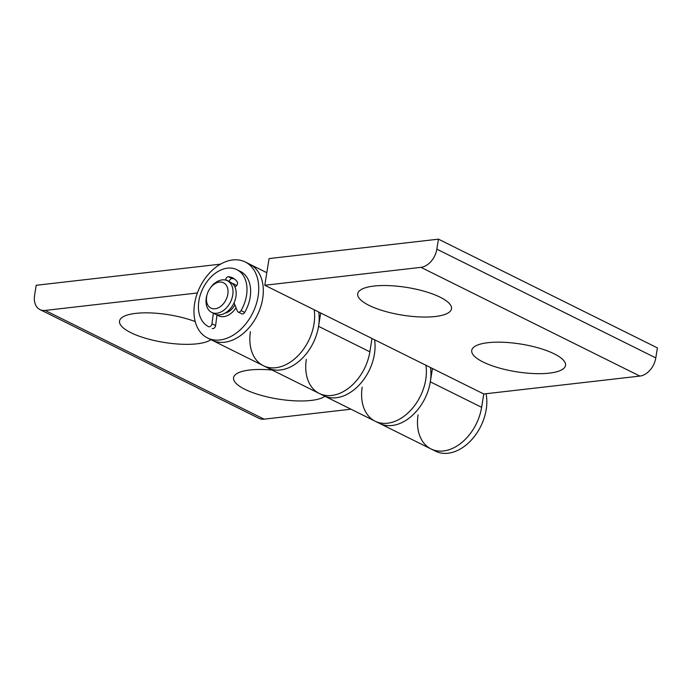 <?xml version="1.0" encoding="UTF-8"?>
<svg xmlns="http://www.w3.org/2000/svg" width="692" height="692" viewBox="0 0 692 692"><rect width="100%" height="100%" fill="white"/><g stroke="black" fill="none" stroke-linecap="round" stroke-linejoin="round"><path stroke-width="1.04" d="M195.205 321.581A47.497 14.03 -170.9 0 0 135.77 313.372A47.497 14.03 -170.9 0 0 122.51 317.17A47.497 14.03 -170.9 0 0 139.507 336.295A47.497 14.03 -170.9 0 0 197.082 343.812A47.497 14.03 -170.9 0 0 210.896 339.634M272.12 370.038A47.497 14.03 -170.9 0 0 249.812 370.004A47.497 14.03 -170.9 0 0 236.543 373.801A47.497 14.03 -170.9 0 0 253.549 392.926A47.497 14.03 -170.9 0 0 311.115 400.443A47.497 14.03 -170.9 0 0 324.937 396.265M250.426 331.65A42.411 29.41 -63.6 0 0 263.367 365.696A42.411 29.41 -63.6 0 0 299.48 354.183A42.411 29.41 -63.6 0 0 314.142 309.748A42.411 29.41 -63.6 0 1 313.986 324.072A42.411 29.41 -63.6 0 1 263.367 365.696L267.934 367.962A42.411 29.41 -63.6 0 0 318.554 326.339L320.69 313L432.448 368.499L483.76 393.982L481.623 407.32A42.411 29.41 116.4 0 1 431.012 448.944A42.411 29.41 -63.6 0 0 481.623 407.32L430.312 381.837A42.411 29.41 116.4 0 1 379.692 423.461A42.411 29.41 -63.6 0 0 430.312 381.837L432.448 368.499M207.488 337.947A42.411 29.41 -63.6 0 0 258.107 296.323A42.411 29.41 -63.6 0 0 245.219 261.974A42.411 29.41 -63.6 0 0 194.599 303.598A42.411 29.41 -63.6 0 0 207.488 337.947L212.055 340.213A42.411 29.41 -63.6 0 0 257.251 315.31A42.411 29.41 -63.6 0 0 249.777 264.24L266.818 272.7M220.558 264.145L36.2 285.277L34.6 295.276A17.672 12.257 -63.6 0 0 39.972 309.592A17.672 12.257 -63.6 0 0 45.162 310.431L197.393 292.976M39.972 309.592L258.929 418.323A17.672 12.257 -63.6 0 0 264.119 419.162L350.982 409.206M374.58 339.763A42.411 29.41 116.4 0 1 359.927 384.198A42.411 29.41 116.4 0 1 323.813 395.712A42.411 29.41 -63.6 0 0 374.433 354.088A42.411 29.41 -63.6 0 0 374.58 339.763M362.193 387.148A42.411 29.41 -63.6 0 0 375.133 421.194A42.411 29.41 -63.6 0 0 411.238 409.681A42.411 29.41 -63.6 0 0 425.9 365.246A42.411 29.41 -63.6 0 1 425.744 379.571A42.411 29.41 -63.6 0 1 375.133 421.194L435.571 451.21A42.411 29.41 -63.6 0 0 486.191 409.586A42.411 29.41 -63.6 0 0 486.069 393.713M487.981 342.696A47.497 14.03 -170.9 0 0 474.712 346.493A47.497 14.03 -170.9 0 0 491.718 365.618A47.497 14.03 -170.9 0 0 549.284 373.144A47.497 14.03 -170.9 0 0 563.919 360.783A47.497 14.03 -170.9 0 0 487.981 342.696M373.94 286.064A47.497 14.03 -170.9 0 0 360.679 289.862A47.497 14.03 -170.9 0 0 377.676 308.987A47.497 14.03 -170.9 0 0 435.251 316.512A47.497 14.03 -170.9 0 0 449.887 304.151A47.497 14.03 -170.9 0 0 373.94 286.064M306.314 359.399A42.411 29.41 -63.6 0 0 319.246 393.445A42.411 29.41 -63.6 0 0 369.865 351.821L372.002 338.483M438.443 239.164L436.842 249.163A17.672 12.257 116.4 0 1 420.944 267.346L264.802 285.251L269.076 258.574L438.443 239.164L657.4 347.894L655.8 357.894A17.672 12.257 116.4 0 1 639.892 376.085L483.76 393.982M264.802 285.251L320.69 313M318.554 326.339A42.411 29.41 116.4 0 1 267.934 367.962L319.246 393.445A42.411 29.41 -63.6 0 0 369.865 351.821L318.554 326.339A42.411 29.41 -63.6 0 0 318.701 312.014M430.312 381.837A42.411 29.41 -63.6 0 0 430.459 367.513M236.456 285.744A17.672 12.257 -63.6 0 0 234.216 284.135A17.672 12.257 -63.6 0 0 232.278 283.452A17.672 12.257 116.4 0 1 234.216 284.135A17.672 12.257 116.4 0 1 236.456 285.744M217.011 314.851A17.672 12.257 -63.6 0 0 218.49 315.786A17.672 12.257 -63.6 0 0 236.024 307.724A17.672 12.257 116.4 0 1 218.49 315.786A17.672 12.257 116.4 0 1 217.011 314.851M263.367 365.696L212.055 340.213A42.411 29.41 -63.6 0 0 262.675 298.589A42.411 29.41 -63.6 0 0 249.777 264.24L245.219 261.974M418.072 414.897A42.411 29.41 -63.6 0 0 431.012 448.944M210.489 287.794L211.086 287.016A17.672 12.257 116.4 0 1 227.374 280.736A17.672 12.257 116.4 0 1 232.746 295.043A17.672 12.257 116.4 0 1 211.648 312.386A17.672 12.257 116.4 0 1 206.277 298.079A17.672 12.257 116.4 0 1 206.813 295.622L207.072 294.68A14.134 9.8 -63.6 0 0 206.649 296.643A14.134 9.8 -63.6 0 0 215.091 308.77A14.134 9.8 -63.6 0 0 227.815 294.221A14.134 9.8 -63.6 0 0 222.859 282.483A14.134 9.8 -63.6 0 0 210.489 287.794A14.134 9.8 -63.6 0 0 207.072 294.68M234.865 304.843A14.134 9.8 116.4 0 1 224.917 313.191M227.374 280.736L230.566 282.319A17.672 12.257 116.4 0 1 235.937 296.634A17.672 12.257 116.4 0 1 214.84 313.978L211.648 312.386M234.052 302.819L237.417 311.184A2.829 1.964 -63.6 0 0 238.152 312.023L241.802 313.831A2.829 1.964 -63.6 0 0 244.691 312.412A31.806 22.058 -63.6 0 0 240.496 271.472L236.854 269.664A31.806 22.058 -63.6 0 0 202.946 288.339A31.806 22.058 -63.6 0 0 208.56 326.641A31.806 22.058 -63.6 0 0 208.569 326.641A2.829 1.964 -63.6 0 0 211.96 323.769L213.344 313.225M212.219 328.458L212.202 328.449A31.806 22.058 -63.6 0 0 212.202 328.449A31.806 22.058 -63.6 0 0 212.219 328.458A2.829 1.964 -63.6 0 0 215.61 325.586L217.037 314.713M238.152 312.023A2.829 1.964 -63.6 0 0 241.041 310.596A31.806 22.058 -63.6 0 0 236.854 269.664M225.566 280.078L225.635 279.672A2.829 1.964 116.4 0 1 228.472 276.748A22.62 15.682 116.4 0 1 232.763 277.89A22.62 15.682 116.4 0 1 237.209 281.852A2.829 1.964 116.4 0 1 236.301 285.9L234.969 287.093M229.251 281.67L229.286 281.488A2.829 1.964 116.4 0 1 232.123 278.565A22.62 15.682 116.4 0 1 234.502 278.971M211.484 286.514A22.62 15.682 116.4 0 1 213.309 284.239A2.829 1.964 116.4 0 1 214.572 283.391M206.294 297.993A2.829 1.964 116.4 0 1 206.415 297.067A22.62 15.682 116.4 0 1 206.649 296.245M45.162 310.431L264.119 419.162M639.892 376.085L420.944 267.346M655.8 357.894L436.842 249.163M244.691 312.412L241.041 310.596M232.123 278.565L228.472 276.748M229.286 281.488L225.635 279.672M215.61 325.586L211.96 323.769M319.246 393.445L375.133 421.194"/></g></svg>
